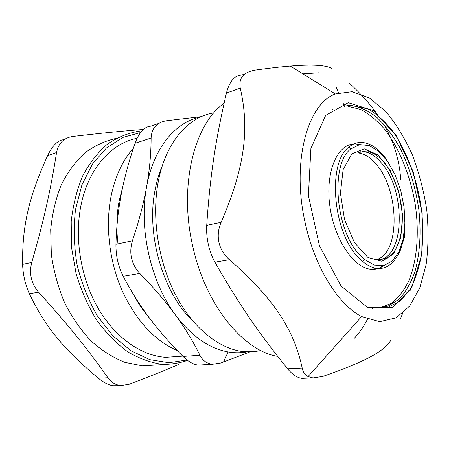 <?xml version="1.0" encoding="UTF-8"?>
<svg xmlns="http://www.w3.org/2000/svg" width="451" height="451" viewBox="0 0 451 451"><rect width="100%" height="100%" fill="white"/><g stroke="black" fill="none" stroke-linecap="round" stroke-linejoin="round"><path stroke-width="0.68" d="M404.947 218.966C405.934 247.278 394.298 270.228 377.352 268.396C372.498 267.939 367.588 265.645 362.632 261.512L358.303 257.346C332.573 231.791 327.257 162.146 349.023 146.998C353.026 143.672 357.401 142.15 362.153 142.437C369.978 143.136 377.436 147.911 384.517 156.756L389.991 165.066M362.999 151.57C369.617 152.162 375.942 156.176 381.969 163.623C407.304 192.724 404.31 263.13 376.004 259.404C378.896 259.562 384.9 260.03 391.423 255.001C399.597 246.528 403.386 229.694 402.055 211.164C400.223 192.538 393.469 173.889 383.857 161.87C378.575 156.435 373.834 153.16 369.628 152.038L362.999 151.57L357.722 152.889C364.363 153.464 370.705 157.45 376.748 164.846C399.394 190.976 400.319 252.735 376.889 259.46M372.114 308.118L379.173 307.988M379.595 307.926L391.237 303.422C398.216 297.998 404.079 290.467 408.826 280.826C417.282 260.142 419.362 232.118 415.145 203.79C410.292 175.507 399.423 148.509 384.771 129.426C377.16 120.62 369.138 113.968 360.699 109.458L348.025 106.295L350.878 105.444C359.718 106.774 368.405 110.777 376.951 117.463C385.21 125.463 392.725 135.334 399.501 147.077C409.074 166.069 415.518 186.877 418.827 209.501C421.29 232.124 420.044 252.69 415.089 271.198C411.115 282.535 405.855 291.825 399.298 299.069L388.023 306.212L375.108 307.808L388.739 307.001L400.601 300.761L410.145 289.271C415.315 279.417 419.08 267.939 421.443 254.826C422.982 241.105 423.094 226.785 421.786 211.869C418.038 181.99 407.603 152.556 392.72 131.23C384.94 121.319 376.596 113.838 367.695 108.787L350.878 105.444L346.836 105.517M398.932 253.135L399.749 252.177L404.327 237.457L404.964 219.879M359.751 144.585L356.065 144.016M353.623 144.032C336.897 144.827 325.222 172.626 329.844 206C334.27 239.38 353.838 268.182 371.077 269.27C375.711 269.642 379.939 268.424 383.762 265.611M401.926 231.487L401.745 230.269M404.998 221.464L404.327 237.457M359.966 255.227L364.132 259.257L374.183 265.092L383.835 265.594L392.269 260.977L398.853 251.844L403.155 239.103L404.925 223.843L404.09 207.246L400.759 190.531L395.161 174.898L387.674 161.509L378.823 151.429L369.245 145.572L359.689 144.596L350.985 148.824C330.087 163.533 335.245 230.529 359.966 255.227M162.292 165.816C158.955 173.528 156.469 182.024 154.823 191.297C146.271 235.997 163.679 293.877 193.152 321.371M200.323 117.08C175.473 121.967 153.425 148.069 146.581 186.906C138.62 228.646 150.696 281.926 175.4 314.916C191.54 336.192 209.106 348.527 228.105 351.921C235.236 353.139 242.108 353.003 248.726 351.526M122.779 186.748L119.199 200.729C116.595 214.445 116.189 228.826 117.976 243.861M133.614 294.7C138.277 303.551 143.615 311.393 149.619 318.237M151.113 138C151.068 153.909 149.557 170.213 146.581 186.906C143.587 203.587 138.863 221.554 132.408 240.795L115.941 244.295C116.443 226.768 118.247 209.929 121.347 193.783C124.459 177.604 129.025 160.77 135.052 143.277L151.113 138C151.666 128.135 156.852 122.368 166.667 120.71L201.321 116.629M115.941 244.295C115.822 255.734 118.241 266.406 123.191 276.311L139.793 273.458C153.825 287.811 165.692 301.629 175.4 314.916C185.102 328.221 193.27 341.672 199.917 355.264L183.055 356.442C188.405 361.708 193.479 364.594 198.277 365.09M183.055 356.442C170.264 343.611 159.056 330.786 149.422 317.972C139.799 305.186 131.061 291.295 123.191 276.311M228.488 351.989L227.969 352.214M260.272 350.715L252.791 351.819L245.062 351.78C220.979 349.925 194.454 329.94 176.6 296.82C158.825 263.683 151.581 219.671 157.878 183.828C164.824 143.17 188.039 116.589 213.785 112.959M177.243 350.489C154.58 340.719 136.208 320.774 122.131 290.653C109.328 261.405 105.23 226.148 110.991 196.608C115.106 176.561 122.565 160.443 133.378 148.249M137.076 138.299C111.521 143.153 88.593 168.155 81.101 204.754C74.201 237.711 80.639 277.669 97.822 307.695C115.078 337.698 141.355 355.788 165.754 357.333L181.234 356.251M158.91 123.365L150.696 126.179C144.286 126.714 139.071 132.414 135.052 143.277M139.793 273.458C131.264 264.021 128.806 253.129 132.408 240.795M199.917 355.264C202.815 360.8 207.105 363.788 212.776 364.233L220.934 362.993L251.376 351.34M305.226 223.025C314.753 267.325 338.323 304.758 361.601 316.563L379.674 321.698L396.074 317.848L409.711 306.026L419.875 287.665L426.172 264.382C428.439 246.985 428.625 228.73 426.742 209.614C423.72 190.485 418.872 172.107 412.203 154.49C404.603 137.741 395.702 123.326 385.498 111.245L369.155 97.816L352.045 91.7L335.364 93.96C307.503 103.612 291.273 162.399 305.226 223.025M229.486 259.714C224.079 255.018 220.567 249.268 218.955 242.469C217.523 235.631 218.25 228.899 221.142 222.281L206.721 225.342C206.366 231.605 206.908 237.987 208.339 244.493C209.811 250.993 212.015 256.89 214.952 262.189L229.486 259.714C274.479 299.12 294.199 330.374 302.198 368.084L287.603 368.811C258.541 332.686 238.895 304.312 214.952 262.189M390.994 340.133C384.523 350.816 367.182 360.952 322.933 376.405L312.994 377.938L308.061 376.568C304.949 374.871 302.993 372.047 302.198 368.084M400.449 318.778L402.613 313.422M410.19 290.388L410.72 288.296M400.747 179.656C399.36 159.462 393.605 140.87 383.474 123.878M377.938 115.27C370.716 104.779 361.104 93.988 349.108 82.911M335.364 93.96L290.264 66.066C311.934 64.301 325.752 65.068 331.716 68.36L331.846 68.428M290.264 66.066C280.928 66.821 269.286 68.163 255.339 70.085C243.484 72.081 238.455 78.113 240.259 88.182C249.561 128.603 245.068 166.904 221.142 222.281M388.204 255.103L387.894 259.111M302.824 73.834L318.615 72.797M287.603 368.811C292.462 374.629 297.243 377.814 301.939 378.366L305.22 378.248M336.102 87.054L338.549 92.816M343.296 103.555L344.558 106.323M366.776 149.146L369.093 153.081M245.056 73.823L241.668 75.052C234.61 75.311 229.531 81.298 226.436 93.019L240.259 88.182M354.148 338.459C359.255 333.018 363.709 326.609 367.497 319.223M372.098 309.008L372.43 308.146M381.614 267.003L381.709 265.949M382.065 261.27L382.211 258.694M361.172 152.026L359.842 149.247M357.728 145.059L357.237 144.117M333.041 109.599L332.404 108.928M206.721 225.342C210.087 175.242 215.595 139.878 226.436 93.019M98.38 378.231C64.115 349.581 45.714 327.815 29.349 293.748L38.566 292.18C67.977 324.562 86.874 348.093 107.902 377.758L98.38 378.231C103.521 382.442 108.353 384.928 112.868 385.706L116.848 385.695M38.566 292.18C31.209 283.516 28.937 273.61 31.745 262.465L22.601 264.404C23.012 274.8 25.262 284.581 29.349 293.748M22.601 264.404C22.127 225.122 29.073 196.867 47.592 155.657L56.572 152.511C50.687 189.713 43.995 219.919 31.745 262.465M64.448 139.494L63.811 139.725C58.032 139.996 52.626 145.307 47.592 155.657M143.333 129.476C124.594 130.829 101.075 133.152 72.786 136.461C63.845 137.826 58.444 143.17 56.572 152.511M107.902 377.758C111.442 382.538 115.822 385.126 121.054 385.52L129.093 384.286C148.903 376.765 165.534 370.13 178.991 364.38L178.917 363.692M180.09 356.329L179.752 356.538M158.448 364.876L142.448 365.862L124.882 362.35C113.094 357.666 101.825 350.54 91.068 340.967C80.87 330.093 72.047 317.369 64.611 302.79C58.196 287.428 53.77 271.355 51.341 254.567L50.698 229.694C52.265 213.481 55.806 198.496 61.302 184.752C67.797 172.028 75.667 161.396 84.906 152.85C94.721 145.65 105.139 140.83 116.172 138.389M343.11 169.599L340.426 193.186L344.519 219.536L354.486 242.666L367.971 257.504L381.941 261.292L393.571 253.936L400.815 237.508L402.613 215.398L398.814 191.574L390.104 170.123L377.887 154.845L364.239 148.836L351.752 153.859L343.11 169.599M348.262 102.71L325.656 115.4L310.908 148.379L308.405 195.582L319.426 245.716L341.119 286.081L367.678 307.565L392.815 307.249L411.757 287.625L421.843 254.189L422.198 213.402L413.189 171.73L396.136 135.435L373.332 110.602L348.262 102.71M277.703 356.386C243.495 350.985 205.498 305.265 192.724 246.128C178.613 185.632 194.319 124.036 224.079 103.279M139.697 131.1C128.434 132.882 117.728 137.177 107.575 143.993C97.968 152.252 89.721 162.783 82.843 175.58C76.958 189.51 73.085 204.844 71.213 221.582L71.506 247.407L76.033 273.329C81.056 290.218 87.9 305.755 96.559 319.928C106.053 332.956 116.544 343.651 128.033 352.005C139.81 358.844 151.666 363.027 163.589 364.555L142.448 365.862M187.064 360.005L168.933 362.705L149.862 359.667L130.824 350.664L112.93 335.854L97.32 315.818C88.368 300.197 81.608 283.149 77.048 264.686C73.958 245.908 73.445 227.535 75.503 209.557L81.935 184.831L92.528 163.961L106.464 147.962L122.79 137.437L140.509 132.577M371.077 269.27L377.352 268.396M350.985 148.824L349.023 146.998M364.132 259.257L362.632 261.512M165.754 357.333L182.762 356.143M228.105 351.921L223.521 362.068M212.776 364.245L198.277 365.101M245.062 351.78L261.112 350.658M361.601 316.563L308.061 376.568M301.939 378.378L312.994 377.938M121.054 385.532L113.77 385.819M163.589 364.555C173.094 364.12 181.076 362.722 187.531 360.36"/></g></svg>
